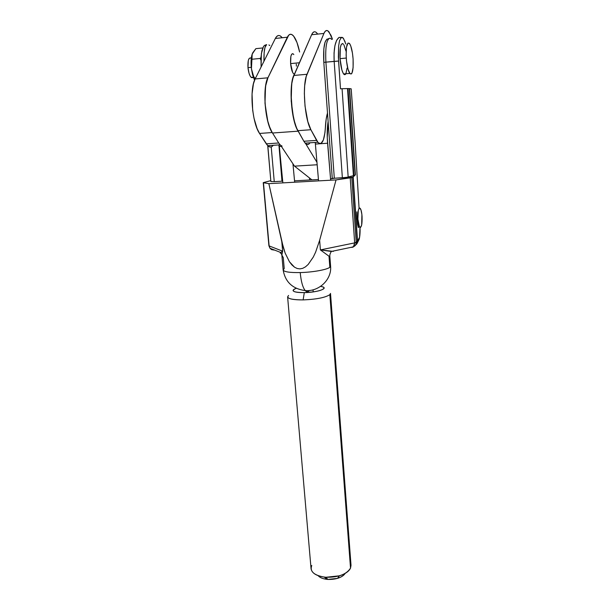 <?xml version="1.0" encoding="UTF-8"?>
<svg xmlns="http://www.w3.org/2000/svg" width="610" height="610" viewBox="0 0 610 610"><rect width="100%" height="100%" fill="white"/><g stroke="black" fill="none" stroke-linecap="round" stroke-linejoin="round"><path stroke-width="0.91" d="M299.396 62.769L290.612 63.593L299.396 62.769M356.819 211.853L356.842 215.284L356.819 211.853M357.033 219.112L356.842 215.284L357.536 224.289L358.344 227.522L357.033 219.112L357.887 219.074L357.033 219.112M251.198 58.293C248.735 57.142 247.66 60.253 247.973 67.626L251.274 67.313L247.973 67.626C248.506 72.445 249.574 75.693 251.167 77.379L253.219 77.195M329.842 256.231L329.011 256.223L329.842 267.279L330.582 266.097L329.842 267.279C326.998 269.704 312.686 272.296 300.219 272.571C289.651 272.723 283.963 271.854 283.154 269.971C283.963 271.854 289.651 272.723 300.219 272.571C312.686 272.296 326.998 269.704 329.842 267.279L329.011 256.223L320.387 249.909L319.648 240.287L315.629 252.128L313.304 257.031L308.18 264.45L305.465 266.852L302.697 268.339L299.914 268.888L297.169 268.491L294.485 267.165L291.908 264.923L289.468 261.797L285.167 253.127L281.805 241.674L282.628 251.175L281.858 255.041M308.744 291.145L309.4 290.482L308.744 291.145C307.592 292.037 306.426 291.854 305.236 290.581C306.426 291.854 307.592 292.037 308.744 291.145M300.219 272.571C301.073 281.538 302.743 287.539 305.236 290.581C302.743 287.539 301.073 281.538 300.219 272.571M354.951 139.934L355.18 143.701M354.928 139.896L351.185 88.824L349.606 88.595L351.185 88.824L355.058 141.779M327.982 38.948L328.874 38.483L327.982 38.948C324.505 39.627 323.117 47.435 323.811 62.365L332.259 178.326L331.024 178.799L334.31 178.25L325.9 62.144C325.191 46.84 326.602 38.849 330.132 38.171L331.741 39.398M343.262 43.966L343.499 44.24C340.807 42.326 339.656 47.122 340.052 58.644L346.259 58.057C345.87 46.512 346.983 41.709 349.606 43.63C351.345 46.421 352.511 51.575 353.098 59.094L353.106 67.557L351.985 73.078L351.413 73.909L350.087 73.802L348.043 69.357L346.533 61.16L346.122 54.969L346.533 47.008L348.035 43.058L349.377 43.356L350.758 45.956L352.458 53.161L353.098 59.094C353.495 70.478 352.374 75.251 349.743 73.406C348.035 70.73 346.876 65.613 346.259 58.057L340.052 58.644C340.677 66.177 341.867 71.286 343.621 73.955C344.459 74.999 345.199 74.931 345.855 73.757M262.773 47.961L255.864 48.655L252.807 52.712L251.823 55.434L252.044 59.239L260.127 58.453L260.988 57.477L260.127 58.453L252.044 59.239L251.328 63.974L251.442 68.8L252.525 73.497L254.393 77.966L255.681 77.851L254.393 77.966L254.637 80.047L251.442 68.8L252.601 74.87L254.568 80.207L251.442 68.8L252.189 54.092L251.091 60.497L251.442 68.8C250.733 62.647 250.984 57.736 252.189 54.092L255.864 48.655L262.773 47.961M260.897 60.093L260.127 58.453L260.897 60.093M252.593 53.139L252.189 54.092L252.593 53.139M261.103 66.993L261.354 53.68L263.474 46.589L264.481 45.414L266.631 44.606L264.984 47.428L264.145 52.612L263.955 61.274C263.825 51.919 264.61 46.421 266.318 44.782L264.481 45.414L266.318 44.782L264.481 45.414L263.474 46.589L261.888 50.782L261.019 56.974L261.103 66.993M345.855 44.004L343.384 38.262L342.134 37.34L341.287 37.431L339.534 40.71L338.619 46.093L338.367 57.043L340.502 88.793L338.573 61.061L334.158 61.366L342.362 177.8L348.173 177.121L342.073 88.709L340.502 88.793L347.517 88.58L342.073 88.709L348.173 177.121L353.892 175.497L348.013 88.572L347.517 88.58L353.419 175.657L346.602 177.403L334.31 178.25L342.362 177.8L334.158 61.366L334.051 52.963L334.921 45.62L336.659 40.229L339.046 37.416L343.011 37.85L345.1 41.716M347.075 68.106L345.923 73.619M344.68 74.694L343.255 73.413L341.875 69.921L340.052 58.644L340.342 47.61L341.272 44.423L342.553 43.516M343.979 44.995L345.923 51.019M349.606 88.595L347.517 88.58L353.419 175.657L353.892 175.497L348.013 88.572L349.332 88.587L355.401 174.841L349.332 88.587L355.15 174.978L353.892 175.497L355.401 174.841L349.606 88.595M326.876 39.162L325 42.364L323.834 48.838L323.811 62.365L325.9 62.144L323.811 62.365L332.259 178.326L334.31 178.25L325.9 62.144L338.573 61.061L338.619 46.093L339.534 40.71L341.287 37.431L339.046 37.416C335.225 40.481 333.594 48.465 334.158 61.366L325.9 62.144C325.191 46.84 326.602 38.849 330.132 38.171M294.538 180.85L318.443 179.508L294.538 180.85M281.988 181.2L274.248 181.635L281.988 181.2L278.9 144.921L281.988 181.2M269.124 245.914L269.963 248.239L269.124 245.914L263.238 182.657L270.794 180.644L263.238 182.642L268.903 245.731L269.963 248.239L280.752 252.517L282.628 251.175L269.124 245.914L263.459 182.741L268.85 183.656L281.805 241.674L282.628 251.175L281.85 255.01L283.276 257.656L284.222 268.552L283.154 269.971L281.85 255.01L280.752 252.517L282.628 251.175L269.124 245.914M274.149 250.085L271.526 249.62L269.963 248.239M280.547 253.119L280.752 252.517C280.074 253.242 280.158 253.341 280.996 252.814M329.827 256.025L329.011 256.223L320.387 249.909L331.36 251.45L353.449 246.844L354.662 242.887L320.387 249.909L333.357 251.381M263.238 182.642L268.85 183.656L336.041 179.912L319.648 240.287L315.629 252.128L313.304 257.031L308.18 264.45L305.465 266.852L302.697 268.339L299.914 268.888L297.169 268.491L294.485 267.165L289.468 261.797L285.167 253.127L283.353 247.706L268.85 183.656L336.041 179.912L350.209 177.868L354.662 242.887L320.387 249.909L319.648 240.287L336.041 179.912L352.923 177.068L351.787 177.54L356.209 242.383L351.787 177.54L350.209 177.868L354.662 242.887L357.3 241.568L352.923 177.068L355.401 174.841L353.19 176.915L357.551 241.301L352.923 177.068L357.3 241.568L359.557 237.282L360.007 227.355C360.06 233.493 359.824 237.077 359.298 238.106L357.513 242.307L354.738 246.013L357.506 242.376L357.551 241.301L356.941 243.756L354.425 246.265L356.972 243.687L357.3 241.568L356.209 242.383L355.874 244.518L352.778 247.286L355.874 244.518L356.209 242.383L354.662 242.887L353.937 246.265L351.711 247.446M267.82 145.76L270.878 181.551L274.248 181.635L271.221 146.926L274.248 181.635L270.878 181.559L267.721 145.66M351.162 88.816L355.18 143.67M268.918 44.965L269.795 45.521M250.321 57.851L249.147 58.484L248.285 60.565L247.973 67.626L249.032 73.253L250.176 76.067L251.48 77.607L252.723 77.661M362.058 216.42C362.279 224.427 361.478 227.965 359.671 227.027C358.787 225.692 358.192 223.039 357.887 219.074L358.284 210.389L358.954 208.49L359.77 208.01L361.006 210.015L361.898 214.583L361.677 224.96L360.64 227.355L359.366 226.523L357.887 219.074C357.673 210.991 358.466 207.438 360.266 208.422C361.166 209.787 361.76 212.455 362.058 216.42M315.378 144.059L327.585 143.236C326.929 134.886 327.112 127.635 328.119 121.489L327.257 137.685L330.658 180.209L327.585 143.236L315.378 144.059L315.248 142.435L318.565 180.888L315.378 144.059M279.334 146.499L281.355 146.362L279.334 146.499L279.189 144.898L282.857 182.878L279.334 146.499M309.644 180.003L309.461 177.929L309.644 180.003M292.945 163.785L294.668 182.215L292.945 163.785M292.579 72.254L290.612 63.593C290.322 56.067 291.26 52.902 293.433 54.107M278.419 35.517L276.787 36.379L275.346 38.453L287.348 37.218C289.01 33.924 290.955 33.39 293.174 35.609C295.766 38.514 297.916 43.981 299.617 52.01L296.963 42.479L293.685 36.196L291.969 34.64L290.291 34.282L288.728 35.144L267.927 77.805L265.693 85.758L264.87 96.868L265.19 105.156L267.782 121.108L269.841 127.62L272.22 132.53L278.717 142.992L280.394 145.119L282.079 146.133M294.096 74.039L293.456 73.604C292.037 71.866 291.092 68.526 290.612 63.593L290.863 56.387L291.618 54.275L292.655 53.642M293.227 53.916L293.806 54.572M296.285 64.164L296.384 66.132M281.408 36.829C279.106 34.625 277.085 35.166 275.346 38.453L255.125 78.965L253.424 83.822L252.044 94.016L252.692 110.372L254.042 118.386L257.077 128.565L259.547 133.445L266.288 143.846L268.034 145.958L269.788 146.964L271.473 146.835M273.013 145.592L273.234 145.302C271.595 147.483 269.757 147.605 267.737 145.676L259.547 133.445L272.22 132.53C265.075 122.168 262.323 88.114 267.927 77.805L255.125 78.965L275.346 38.453L287.348 37.218L267.927 77.805L255.125 78.965C249.292 89.251 252.128 123.151 259.547 133.445L272.22 132.53L278.717 142.992L266.288 143.846L278.717 142.992L280.104 144.837L267.737 145.676M281.942 37.408L280.158 35.868M314.333 31.781L312.899 32.635L311.634 34.717L323.918 33.451C325.366 30.142 327.067 29.623 329.011 31.903L332.442 39.215L330.948 35.212L327.959 30.912L326.487 30.523L325.122 31.369L323.918 33.451L306.22 76.502L304.664 85.766L304.352 93.543L305.031 106.178L307.829 121.603L310.887 129.732L318.077 142.549L319.556 143.594L320.974 143.48L323.392 139.942L324.955 132.629L326.159 119.255L327.501 113.002C326.373 116.784 325.656 121.756 325.336 127.94C324.383 141.032 321.882 145.805 317.825 142.26L316.598 140.384L303.864 141.261L305.412 143.411L306.96 144.448L308.446 144.326M316.971 33.153C314.935 30.889 313.151 31.407 311.634 34.717L293.052 77.683L291.816 83.456L291.077 94.657L292.312 111.378L294.699 122.595L296.765 128.413L303.864 141.261L297.886 130.67L310.887 129.732C304.588 119.171 302.095 84.645 306.99 74.275L293.86 75.465L311.634 34.717L323.918 33.451L306.99 74.275L293.86 75.465C288.721 85.812 291.305 120.178 297.886 130.67L310.887 129.732L316.598 140.384L303.864 141.261L305.152 143.129C306.937 145.096 308.561 144.982 310.002 142.793L309.804 143.083M317.444 33.741L315.866 32.162M272.525 133.018L298.115 131.173C291.031 120.81 288.477 83.334 294.356 74.329L292.464 79.635L291.664 84.104L291.199 101.107L293.639 118.767L296.483 127.917L298.969 132.591L298.115 131.173L272.525 133.018M268.446 76.73C262.071 85.789 264.801 122.816 272.472 133.026M294.516 166.149L280.699 145.378L294.516 166.149L317.169 164.761L294.516 166.149L311.923 179.874L294.516 166.149M305.679 143.67L316.956 162.306L305.679 143.67M267.599 78.408L265.533 86.399L264.992 103.258L267.622 120.749L269.063 125.668L272.159 132.538M287.615 296.94L311.062 568.787C312.023 573.484 316.994 576.313 325.984 577.266C338.359 577.434 346.533 574.384 350.521 568.116L329.842 294.668C325.275 297.611 316.361 299.358 303.117 299.906C293.547 299.937 288.385 298.946 287.615 296.94L288.553 295.461C285.907 298.32 290.764 299.807 303.117 299.906C316.361 299.358 325.275 297.611 329.842 294.668L350.521 568.116C348.943 571.395 345.26 573.957 339.457 575.802L325.984 577.266L327.822 579.431L337.49 578.379C341.272 577.19 343.834 575.527 345.176 573.392C341.92 577.601 336.14 579.614 327.822 579.431L325.984 577.266L324.421 577.121C313.837 575.268 309.621 571.379 311.763 565.47M304.306 292.617C297.383 292.663 293.639 291.976 293.075 290.566C293.036 289.834 294.119 289.087 296.33 288.332L295.354 288.69C290.802 291.145 293.784 292.457 304.306 292.617L303.117 299.906L304.306 292.617C317.749 292.48 329.751 288.088 321.44 286.548L320.593 286.387C322.812 286.769 323.979 287.31 324.101 288.019C322.637 290.467 316.033 291.999 304.306 292.617M318.123 575.665C320.029 577.777 323.262 579.035 327.822 579.431L326.701 579.325L324.421 577.121M313.029 289.811L313.197 291.908L313.029 289.811M350.521 568.116L351.017 565.295L330.506 293.418L329.842 294.668M253.295 77.188L251.167 77.379M330.582 266.151C331.992 279.449 318.969 291.816 305.236 290.581C292.602 288.896 285.244 282.026 283.154 269.971M349.743 73.406L343.621 73.955M254.515 79.62L253.996 79.003M329.827 256.055L329.827 255.987C329.72 254.766 330.231 253.257 331.36 251.45L353.449 246.844L356.972 243.687L359.26 239.089C359.976 235.803 360.228 231.899 360.03 227.37M359.069 208.323L355.081 141.794M329.842 256.291L330.582 266.097M358.1 227.088L359.671 227.027M317.825 142.26L305.152 143.129M339.457 575.802L337.49 578.379"/></g></svg>
